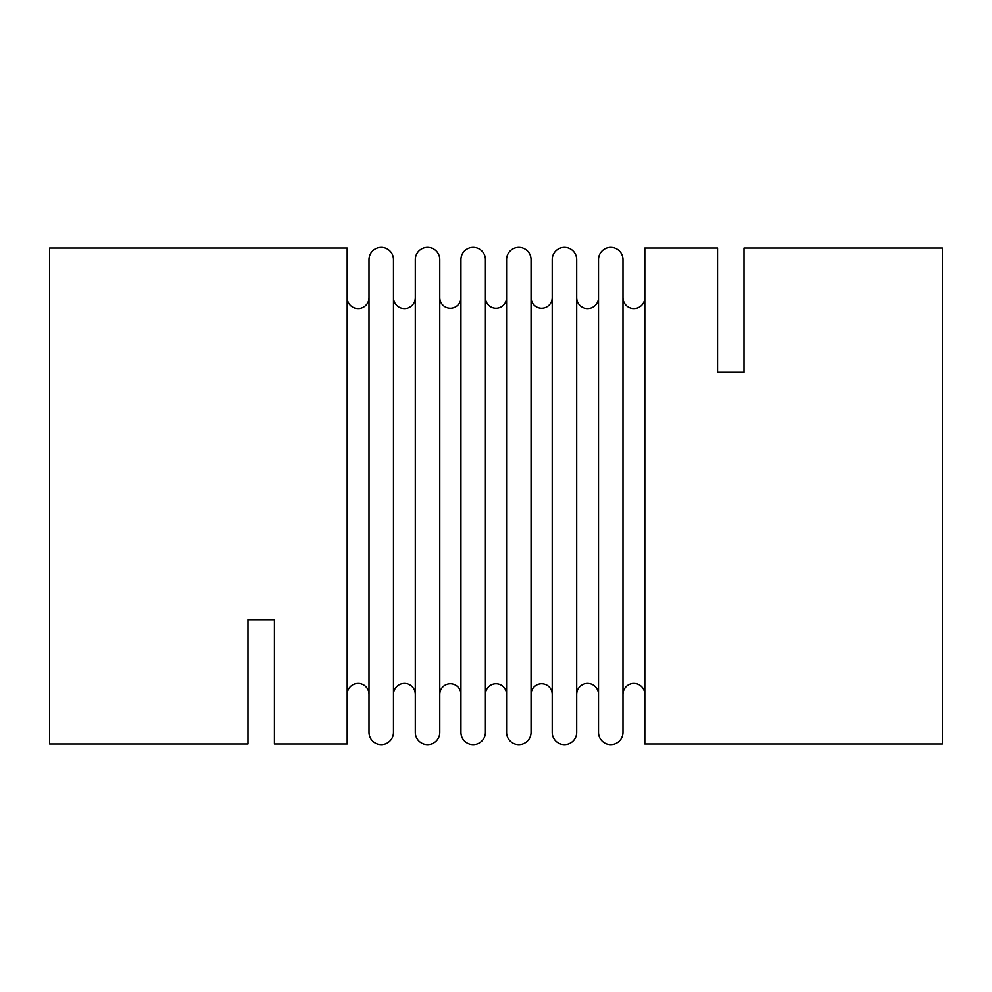 <?xml version="1.0" encoding="UTF-8"?>
<svg xmlns="http://www.w3.org/2000/svg" width="992" height="992" viewBox="0 0 992 992"><rect width="100%" height="100%" fill="white"/><g stroke="black" fill="none" stroke-linecap="round" stroke-linejoin="round"><path stroke-width="1.49" d="M415.313 694.4A10.912 10.912 0 0 0 404.401 683.488A10.912 10.912 0 0 0 393.489 694.4L393.489 732.431A12.239 12.239 0 0 1 381.263 744.657A12.239 12.239 0 0 1 369.024 732.431L369.024 259.569A12.239 12.239 0 0 1 381.263 247.343A12.239 12.239 0 0 1 393.489 259.569L393.489 297.6A10.912 10.912 0 0 0 404.401 308.512A10.912 10.912 0 0 0 415.313 297.6M393.489 732.431L393.489 259.569M439.791 732.431A12.239 12.239 0 0 1 427.552 744.657A12.239 12.239 0 0 1 415.313 732.431L415.313 259.569A12.239 12.239 0 0 1 427.552 247.343A12.239 12.239 0 0 1 439.791 259.569L439.791 732.431M506.577 694.4A10.577 10.577 0 0 0 496 683.823A10.577 10.577 0 0 0 485.423 694.4L485.423 732.431A12.239 12.239 0 0 1 473.184 744.657A12.239 12.239 0 0 1 460.945 732.431L460.945 259.569A12.239 12.239 0 0 1 473.184 247.343A12.239 12.239 0 0 1 485.423 259.569L485.423 297.6A10.577 10.577 0 0 0 496 308.177A10.577 10.577 0 0 0 506.577 297.6M485.423 732.431L485.423 259.569M531.055 732.431A12.239 12.239 0 0 1 518.816 744.657A12.239 12.239 0 0 1 506.577 732.431L506.577 259.569A12.239 12.239 0 0 1 518.816 247.343A12.239 12.239 0 0 1 531.055 259.569L531.055 732.431M598.511 694.4A10.912 10.912 0 0 0 587.599 683.488A10.912 10.912 0 0 0 576.687 694.4L576.687 732.431A12.239 12.239 0 0 1 564.448 744.657A12.239 12.239 0 0 1 552.209 732.431L552.209 259.569A12.239 12.239 0 0 1 564.448 247.343A12.239 12.239 0 0 1 576.687 259.569L576.687 297.6A10.912 10.912 0 0 0 587.599 308.512A10.912 10.912 0 0 0 598.511 297.6M576.687 732.431L576.687 259.569M644.8 694.4A10.912 10.912 0 0 0 633.888 683.488A10.912 10.912 0 0 0 622.976 694.4L622.976 732.431A12.239 12.239 0 0 1 610.737 744.657A12.239 12.239 0 0 1 598.511 732.431L598.511 259.569A12.239 12.239 0 0 1 610.737 247.343A12.239 12.239 0 0 1 622.976 259.569L622.976 297.6A10.912 10.912 0 0 0 633.888 308.512A10.912 10.912 0 0 0 644.8 297.6M622.976 732.431L622.976 259.569M248 744L248 619.727L248 744L49.6 744L49.6 248L347.2 248L347.2 744L274.449 744L274.449 619.727L274.449 744M717.551 248L717.551 372.273L717.551 248L644.8 248L644.8 744L942.4 744L942.4 248L744 248L744 372.273L744 248M347.2 694.4A10.912 10.912 0 0 1 358.112 683.488A10.912 10.912 0 0 1 369.024 694.4M347.2 297.6A10.912 10.912 0 0 0 358.112 308.512A10.912 10.912 0 0 0 369.024 297.6M460.945 297.6A10.577 10.577 0 0 1 450.368 308.177A10.577 10.577 0 0 1 439.791 297.6L439.791 694.4A10.577 10.577 0 0 1 450.368 683.823A10.577 10.577 0 0 1 460.945 694.4M552.209 297.6A10.577 10.577 0 0 1 541.632 308.177A10.577 10.577 0 0 1 531.055 297.6L531.055 694.4A10.577 10.577 0 0 1 541.632 683.823A10.577 10.577 0 0 1 552.209 694.4M622.976 694.4L622.976 297.6M576.687 694.4L576.687 297.6M485.423 694.4L485.423 297.6M393.489 694.4L393.489 297.6M717.551 372.273L744 372.273M248 619.727L274.449 619.727"/></g></svg>
